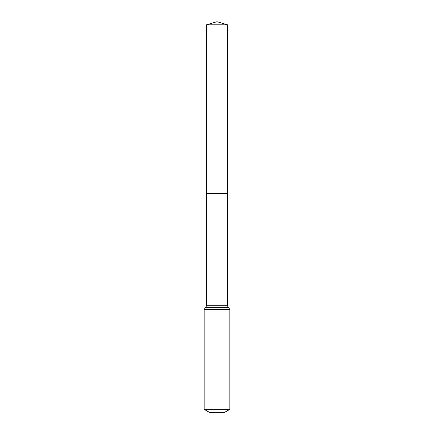 <?xml version="1.0" encoding="UTF-8"?>
<svg xmlns="http://www.w3.org/2000/svg" width="434" height="434" viewBox="0 0 434 434"><rect width="100%" height="100%" fill="white"/><g stroke="black" fill="none" stroke-linecap="round" stroke-linejoin="round"><path stroke-width="0.65" d="M204.154 409.333L229.846 409.333L224.709 412.3L209.291 412.3L204.154 409.333L204.154 309.513L206.638 305.731L227.362 305.731L227.535 24.814L206.465 24.814L217 21.7L227.535 24.814M206.638 305.731L206.568 193.385L227.432 193.385L206.568 193.385L206.465 24.814M229.846 409.333L229.846 309.513L227.362 305.731M217 193.385L227.432 193.385L227.535 24.814L217 21.7M204.154 309.513L229.846 309.513M205.396 307.619L228.604 307.619"/></g></svg>

